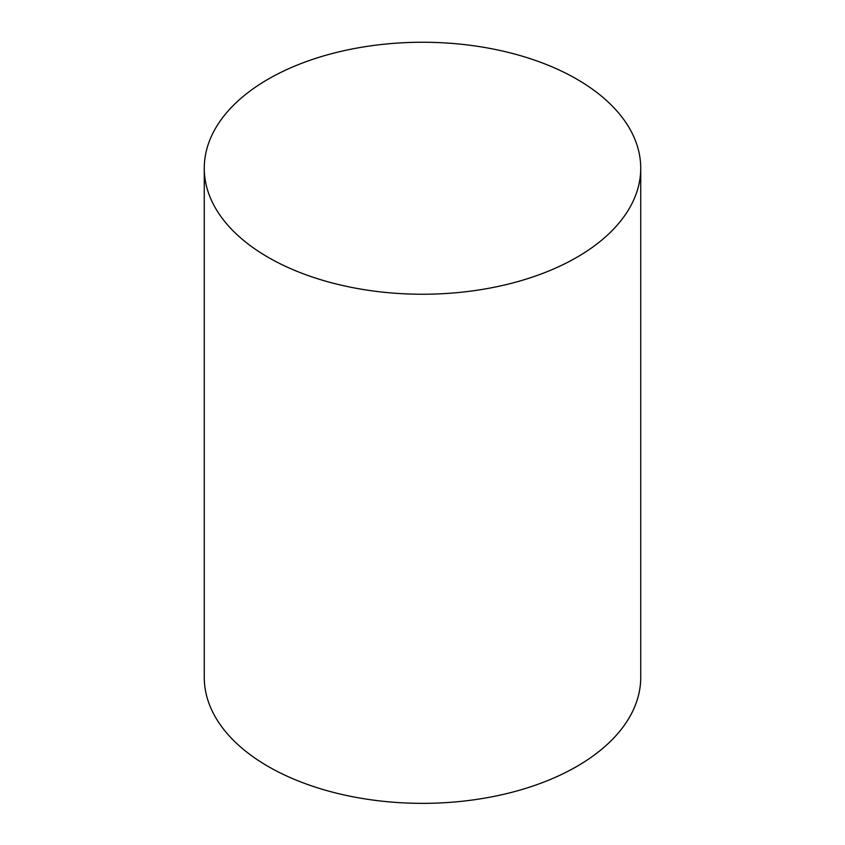 <?xml version="1.0" encoding="UTF-8"?>
<svg xmlns="http://www.w3.org/2000/svg" width="845" height="845" viewBox="0 0 845 845"><rect width="100%" height="100%" fill="white"/><g stroke="black" fill="none" stroke-linecap="round" stroke-linejoin="round"><path stroke-width="1.27" d="M268.182 257.345A218.232 126 0 0 0 506.018 284.649A218.232 126 0 0 0 640.732 168.25A218.232 126 0 0 0 422.5 42.25A218.232 126 0 0 0 204.268 168.25A218.232 126 0 0 0 268.182 257.345M204.268 168.25L204.268 677.363A218.232 126 0 0 0 268.182 766.457A218.232 126 0 0 0 506.018 793.761A218.232 126 0 0 0 640.732 677.363L640.732 168.25"/></g></svg>
